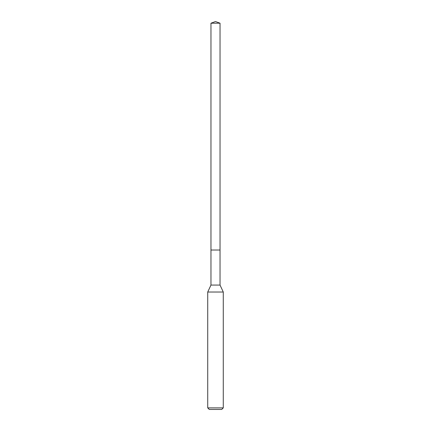 <?xml version="1.0" encoding="UTF-8"?>
<svg xmlns="http://www.w3.org/2000/svg" width="431" height="431" viewBox="0 0 431 431"><rect width="100%" height="100%" fill="white"/><g stroke="black" fill="none" stroke-linecap="round" stroke-linejoin="round"><path stroke-width="0.65" d="M210.964 250.023L210.964 285.069L220.036 285.069L220.036 23.199L210.964 23.199L210.964 250.023L220.036 250.023L210.964 250.023L210.964 23.199L215.5 21.55L210.964 23.199M220.036 285.069L223.274 292.019L207.726 292.019L210.964 285.069M223.274 407.893L221.723 409.45L209.277 409.45L207.726 407.893L223.274 407.893L223.274 292.019M215.5 21.55L220.036 23.199M207.726 407.893L207.726 292.019"/></g></svg>
